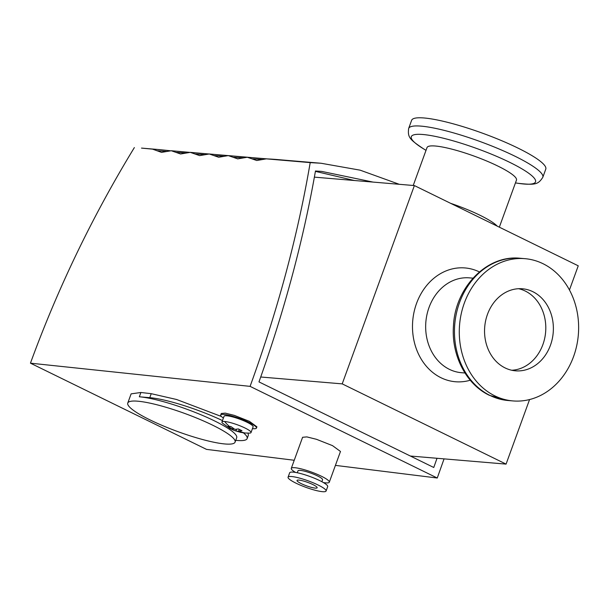 <?xml version="1.0" encoding="UTF-8"?>
<svg xmlns="http://www.w3.org/2000/svg" width="609" height="609" viewBox="0 0 609 609"><rect width="100%" height="100%" fill="white"/><g stroke="black" fill="none" stroke-linecap="round" stroke-linejoin="round"><path stroke-width="0.91" d="M228.208 426.308L230.819 426.521L234.922 429.398L238.325 428.926L241.963 430.708L238.561 431.187L243.197 432.588L240.593 432.367L234.031 430.396L229.448 428.18L232.311 429.185L228.208 426.308M230.621 428.827L222.749 423.369A15.469 2.634 20 0 1 221.958 421.991A15.469 2.634 20 0 1 224.66 421.489A15.469 2.634 20 0 1 244.978 427.998A15.469 2.634 20 0 1 251.022 432.573A15.469 2.634 20 0 1 249.538 433.113L245.016 433.007L234.031 430.396M399.283 184.306L360.147 170.17L321.034 163.25L310.202 162.618C297.732 235.79 277.696 310.369 250.086 386.365L30.45 363.17L206.535 449.389L294.231 460.267M320.311 163.189L277.125 159.543A350.723 292.8 94.8 0 0 266.712 158.888L310.202 162.618M141.509 148.101L152.554 149.136A350.723 292.8 -85.2 0 1 159.665 149.631L141.509 148.101M295.578 472.432A20.226 3.441 20 0 1 291.285 468.374L302.597 437.285L306.852 436.904L316.482 439.302L332.514 445.636L340.477 451.467L329.294 482.206A20.226 3.441 20 0 1 323.394 482.556M291.285 468.374A20.226 3.441 20 0 1 302.117 469.113A20.226 3.441 20 0 1 321.377 476.223A20.226 3.441 20 0 1 329.294 482.206M223.396 418.033A19.039 3.235 20 0 1 220.694 415.041L221.257 413.481L225.261 413.123L234.328 415.384L249.416 421.344L256.914 426.833L256.465 428.066A19.039 3.235 20 0 1 252.469 428.614M220.694 415.041A19.039 3.235 20 0 1 230.887 415.741A19.039 3.235 20 0 1 249.02 422.433A19.039 3.235 20 0 1 256.465 428.066M235.089 442.119A57.109 9.714 20 0 1 204.502 440.033A57.109 9.714 20 0 1 150.103 419.944A57.109 9.714 20 0 1 127.768 403.059A57.109 9.714 20 0 1 158.363 405.145A57.109 9.714 20 0 1 212.754 425.234A57.109 9.714 20 0 1 235.089 442.119L236.695 437.711A57.109 9.714 -160 0 0 214.36 420.827A57.109 9.714 -160 0 0 139.339 396.786L149.776 397.669A57.109 9.714 20 0 1 222.468 420.583M297.283 472.751L297.991 470.81A13.086 2.223 20 0 1 305.002 471.29A13.086 2.223 20 0 1 317.464 475.895A13.086 2.223 20 0 1 322.58 479.763L321.879 481.704M221.958 421.991L224.043 416.259A15.469 2.634 20 0 1 232.326 416.83A15.469 2.634 20 0 1 247.064 422.265A15.469 2.634 20 0 1 253.108 426.84L251.022 432.573M288.072 477.182L289.678 472.782A20.226 3.441 20 0 1 300.511 473.52A20.226 3.441 20 0 1 319.778 480.63A20.226 3.441 20 0 1 327.688 486.614L326.081 491.021A20.226 3.441 20 0 1 315.249 490.283A20.226 3.441 20 0 1 295.982 483.165A20.226 3.441 20 0 1 288.072 477.182A20.226 3.441 20 0 1 298.905 477.928A20.226 3.441 20 0 1 318.172 485.038A20.226 3.441 20 0 1 326.081 491.021M499.334 227.172L516.462 180.127A47.586 8.092 -160 0 0 497.842 166.051A47.586 8.092 -160 0 0 435.328 146.015A47.586 8.092 -160 0 0 427.023 147.576L413.229 185.479M301.204 483.607A10.711 1.819 20 0 1 297.017 480.44A10.711 1.819 20 0 1 302.749 480.828A10.711 1.819 20 0 1 312.95 484.597A10.711 1.819 20 0 1 317.137 487.763A10.711 1.819 20 0 1 311.405 487.375A10.711 1.819 20 0 1 301.204 483.607M545.778 169.142A71.382 12.142 -160 0 0 501.237 140.512A71.382 12.142 -160 0 0 424.085 117.979A71.382 12.142 -160 0 0 411.623 120.316L408.662 128.461A71.382 12.142 -160 0 1 421.116 126.132A71.382 12.142 -160 0 1 514.894 156.178A71.382 12.142 -160 0 1 542.817 177.288L545.778 169.142M573.579 356.547A71.382 59.591 -85.2 0 1 512.961 400.928A71.382 59.591 -85.2 0 1 464.34 303.054A71.382 59.591 -85.2 0 1 524.966 258.673A71.382 59.591 -85.2 0 1 573.579 356.547M511.735 370.249A41.161 34.363 94.8 0 0 542.885 344.587A41.161 34.363 94.8 0 0 518.617 288.712M487.466 314.373A41.161 34.363 -85.2 0 1 522.423 288.78A41.161 34.363 -85.2 0 1 550.46 345.227A41.161 34.363 -85.2 0 1 515.496 370.82A41.161 34.363 -85.2 0 1 487.466 314.373M444.06 458.881L437.254 478.012L335.414 465.383M127.768 403.059L131.118 393.863L140.9 392.485L151.23 393.68L176.557 399.489L221.402 416.487M248.008 433.136L248.411 435.092L247.14 438.594A57.109 9.714 20 0 1 237.175 440.459L235.744 440.337M437.254 478.012L250.086 386.365M437.018 458.288L433.768 467.491L258.977 381.904C284.54 310.331 303.373 240.03 315.47 170.992L321.758 171.426L373.043 182.091M152.554 149.136L161.522 152.364L171.274 150.735L180.576 153.986L190.274 152.357L199.623 155.615L209.283 153.986L218.669 157.244L228.284 155.607L237.716 158.873L247.284 157.236L256.762 160.502L266.285 158.858L277.125 159.543M30.45 363.17C57.931 287.912 92.568 216.05 134.361 147.584M243.433 432.839A57.109 9.714 20 0 1 247.14 438.594M354.385 180.515L315.401 171.365M314.373 177.135L414.386 185.578L578.245 265.813L569.453 289.968M529.571 399.55L506.071 464.111L410.375 456.034M260.728 377.001L342.212 383.876L414.386 185.578M506.071 464.111L342.212 383.876M236.566 429.269L235.949 430.966M233.087 429.962L233.59 428.576M240.738 431.956L240.593 432.367M239.2 429.421L238.561 431.187M232.737 427.998L232.311 429.185M229.486 426.483A38.07 31.782 -85.2 0 1 224.66 421.489M241.872 432.55A38.07 31.782 94.8 0 0 245.016 433.007M515.45 182.906L518.434 183.355A66.092 11.244 -160 0 0 509.664 162.314A66.092 11.244 -160 0 0 429.056 135.267A66.092 11.244 -160 0 0 423.438 148.779C409.69 139.438 407.535 137.467 408.662 128.461M490.078 395.492A71.382 59.591 -85.2 0 1 459.513 302.65A71.382 59.591 -85.2 0 1 520.139 258.262C486.857 254.554 455.174 287.478 453.477 325.655C451.155 354.902 465.938 384.226 489.339 395.294L508.134 400.524A71.382 59.591 -85.2 0 1 490.078 395.492M464.964 372.997L461.447 372.7A47.586 39.73 -85.2 0 1 449.412 369.351A47.586 39.73 -85.2 0 1 429.033 307.454A47.586 39.73 -85.2 0 1 469.448 277.864L472.965 278.161M470.262 380.222A57.109 47.677 -85.2 0 1 440.985 377.725A57.109 47.677 -85.2 0 1 416.518 303.495A57.109 47.677 -85.2 0 1 479.397 271.926M497.203 226.129A47.586 8.092 -160 0 0 450.599 203.315M252.004 158.865A349.505 291.78 -85.2 0 1 262.06 159.497M232.981 157.236A349.505 291.78 -85.2 0 1 242.983 157.883M213.957 155.607A349.505 291.78 -85.2 0 1 223.899 156.277M194.926 153.986A349.505 291.78 -85.2 0 1 204.822 154.663M175.902 152.357A349.505 291.78 -85.2 0 1 185.737 153.057M156.878 150.735A349.505 291.78 -85.2 0 1 166.66 151.451M151.23 393.68L149.776 397.669M140.9 392.485L139.339 396.786M512.961 400.928L508.134 400.524M247.284 157.236L267.321 158.903M228.284 155.607L247.741 157.251M209.283 153.986L228.169 155.6M190.274 152.357L208.758 153.97M171.274 150.735L189.437 152.349M170.17 150.735L159.665 149.631M426.011 150.347L423.438 148.779M518.434 183.355C534.862 185.075 538.021 184.839 542.817 177.288M524.966 258.673L520.139 258.262"/></g></svg>
